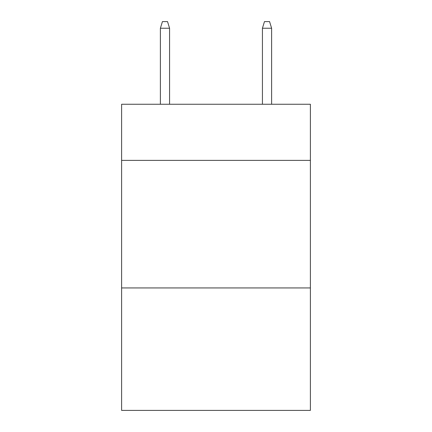 <?xml version="1.0" encoding="UTF-8"?>
<svg xmlns="http://www.w3.org/2000/svg" width="432" height="432" viewBox="0 0 432 432"><rect width="100%" height="100%" fill="white"/><g stroke="black" fill="none" stroke-linecap="round" stroke-linejoin="round"><path stroke-width="0.65" d="M310.392 160.385L310.392 104.258L121.608 104.258L121.608 160.385L310.392 160.385L310.392 410.4L121.608 410.4L121.608 160.385M310.392 287.944L121.608 287.944M169.571 104.258L169.571 28.231L160.385 28.231L160.385 104.258M160.385 28.231L162.427 21.6L167.53 21.6L169.571 28.231M262.429 28.231L264.47 21.6L269.573 21.6L271.615 28.231L262.429 28.231L262.429 104.258M271.615 28.231L271.615 104.258"/></g></svg>
